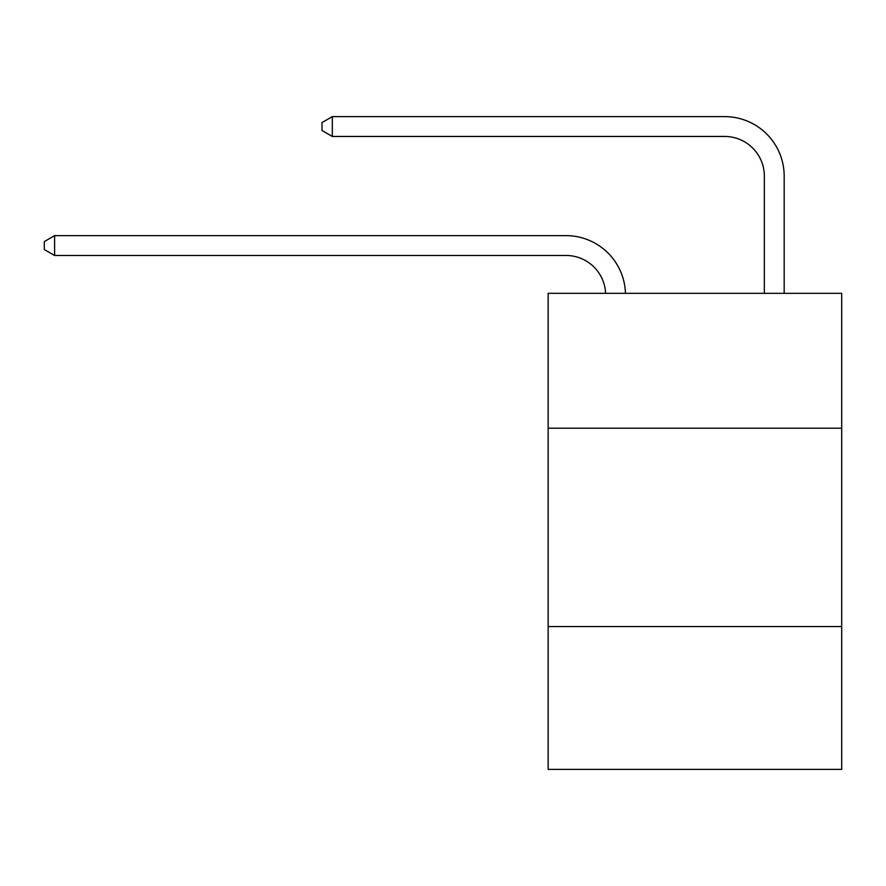 <?xml version="1.0" encoding="UTF-8"?>
<svg xmlns="http://www.w3.org/2000/svg" width="886" height="886" viewBox="0 0 886 886"><rect width="100%" height="100%" fill="white"/><g stroke="black" fill="none" stroke-linecap="round" stroke-linejoin="round"><path stroke-width="1.33" d="M548.135 428.204L841.7 428.204L841.7 293.321L548.135 293.321L548.135 769.38L841.7 769.38L841.7 626.557L548.135 626.557M841.7 626.557L841.7 428.204M565.977 255.467A39.671 39.671 0 0 1 605.614 293.321A39.671 39.671 0 0 0 565.977 255.467A39.671 39.671 0 0 1 605.614 293.321A39.671 39.671 0 0 0 565.977 255.467A39.671 39.671 0 0 1 605.614 293.321A39.671 39.671 0 0 0 565.977 255.467A39.671 39.671 0 0 1 605.614 293.321A39.671 39.671 0 0 0 565.977 255.467A39.671 39.671 0 0 1 605.614 293.321A39.671 39.671 0 0 0 565.977 255.467A39.671 39.671 0 0 1 605.614 293.321A39.671 39.671 0 0 0 565.977 255.467A39.671 39.671 0 0 1 605.614 293.321A39.671 39.671 0 0 0 565.977 255.467A39.671 39.671 0 0 1 605.614 293.321A39.671 39.671 0 0 0 565.977 255.467A39.671 39.671 0 0 1 605.614 293.321A39.671 39.671 0 0 0 565.977 255.467A39.671 39.671 0 0 1 605.614 293.321A39.671 39.671 0 0 0 565.977 255.467A39.671 39.671 0 0 1 605.614 293.321A39.671 39.671 0 0 0 565.977 255.467A39.671 39.671 0 0 1 605.614 293.321A39.671 39.671 0 0 0 565.977 255.467A39.671 39.671 0 0 1 605.614 293.321A39.671 39.671 0 0 0 565.977 255.467A39.671 39.671 0 0 1 605.614 293.321A39.671 39.671 0 0 0 565.977 255.467A39.671 39.671 0 0 1 605.614 293.321A39.671 39.671 0 0 0 565.977 255.467A39.671 39.671 0 0 1 605.614 293.321A39.671 39.671 0 0 0 565.977 255.467A39.671 39.671 0 0 1 605.614 293.321A39.671 39.671 0 0 0 565.977 255.467L54.611 255.467L44.3 249.52L44.3 241.59L54.611 235.632L565.977 235.632A59.506 59.506 0 0 1 625.461 293.321M764.341 293.321L764.341 176.126A39.671 39.671 0 0 0 724.67 136.455L332.316 136.455L322.006 130.508L322.006 122.567L332.316 116.62L724.67 116.62A59.506 59.506 0 0 1 784.176 176.126L784.176 293.321M54.611 255.467L54.611 235.632L565.977 235.632M764.341 176.126A39.671 39.671 0 0 0 724.67 136.455A39.671 39.671 0 0 1 764.341 176.126A39.671 39.671 0 0 0 724.67 136.455A39.671 39.671 0 0 1 764.341 176.126A39.671 39.671 0 0 0 724.67 136.455A39.671 39.671 0 0 1 764.341 176.126A39.671 39.671 0 0 0 724.67 136.455A39.671 39.671 0 0 1 764.341 176.126A39.671 39.671 0 0 0 724.67 136.455A39.671 39.671 0 0 1 764.341 176.126A39.671 39.671 0 0 0 724.67 136.455A39.671 39.671 0 0 1 764.341 176.126A39.671 39.671 0 0 0 724.67 136.455A39.671 39.671 0 0 1 764.341 176.126A39.671 39.671 0 0 0 724.67 136.455A39.671 39.671 0 0 1 764.341 176.126A39.671 39.671 0 0 0 724.67 136.455A39.671 39.671 0 0 1 764.341 176.126A39.671 39.671 0 0 0 724.67 136.455A39.671 39.671 0 0 1 764.341 176.126A39.671 39.671 0 0 0 724.67 136.455A39.671 39.671 0 0 1 764.341 176.126A39.671 39.671 0 0 0 724.67 136.455A39.671 39.671 0 0 1 764.341 176.126A39.671 39.671 0 0 0 724.67 136.455A39.671 39.671 0 0 1 764.341 176.126A39.671 39.671 0 0 0 724.67 136.455A39.671 39.671 0 0 1 764.341 176.126A39.671 39.671 0 0 0 724.67 136.455A39.671 39.671 0 0 1 764.341 176.126A39.671 39.671 0 0 0 724.67 136.455A39.671 39.671 0 0 1 764.341 176.126A39.671 39.671 0 0 0 724.67 136.455M332.316 136.455L332.316 116.62L724.67 116.62"/></g></svg>
